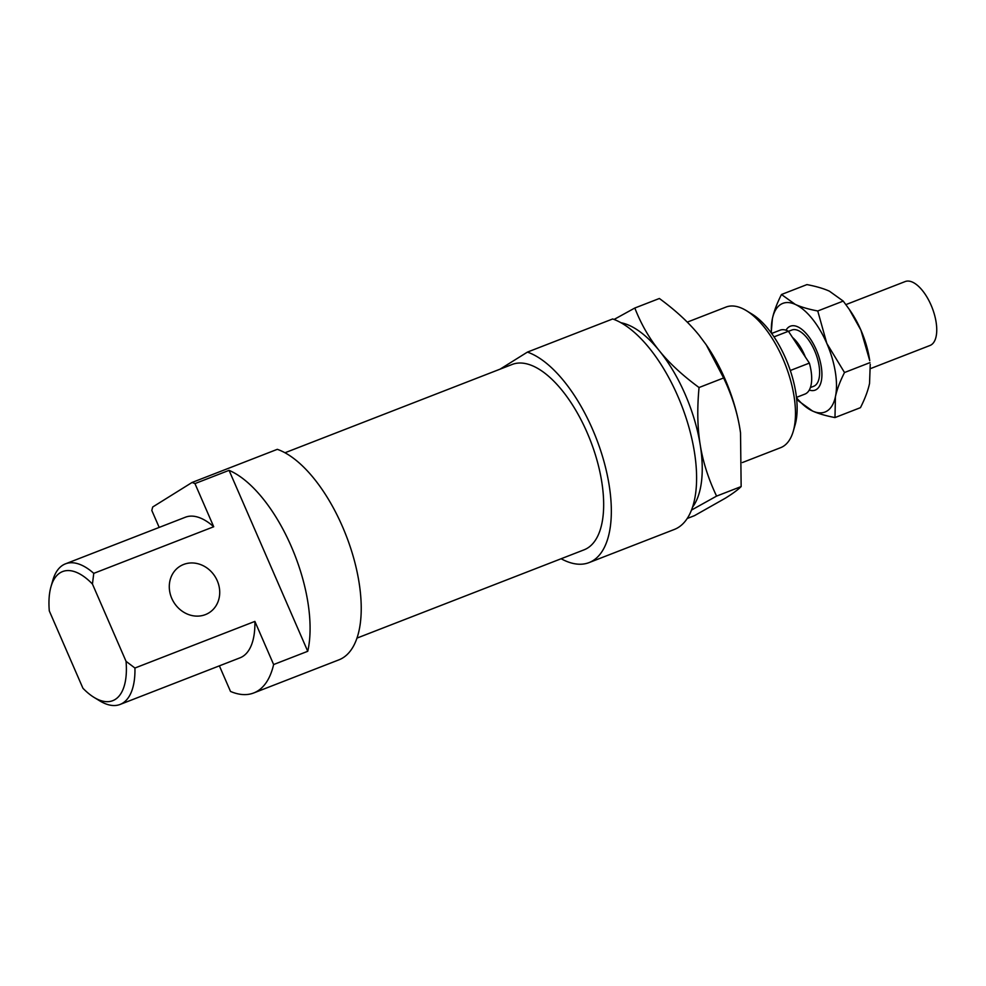 <?xml version="1.0" encoding="UTF-8"?>
<svg xmlns="http://www.w3.org/2000/svg" width="986" height="986" viewBox="0 0 986 986"><rect width="100%" height="100%" fill="white"/><g stroke="black" fill="none" stroke-linecap="round" stroke-linejoin="round"><path stroke-width="1.48" d="M845.902 304.612L905.173 281.565A34.288 15.665 68.8 0 1 932.189 307.842A34.288 15.665 68.8 0 1 930.02 345.47L870.675 368.53M788.48 331.333L791.844 330.039A30.172 13.779 68.8 0 1 815.619 353.161A30.172 13.779 68.8 0 1 813.697 386.278L810.406 387.56M786.015 330.211A34.288 15.665 68.8 0 1 790.353 326.206A34.288 15.665 68.8 0 1 817.369 352.483A34.288 15.665 68.8 0 1 815.188 390.111A34.288 15.665 68.8 0 1 809.284 390.074M771.631 333.478L780.111 330.174A34.288 15.665 68.8 0 1 788.43 331.259L809.358 363.094A34.288 15.665 68.8 0 1 804.958 394.08L796.478 397.383M809.358 363.094L790.304 370.502M773.998 336.867L788.43 331.259M792.51 337.446A30.172 13.779 68.8 0 1 805.291 356.895M692.603 507.075A102.852 46.995 -111.2 0 0 700.208 444.772A102.852 46.995 -111.2 0 0 659.314 350.733A102.852 46.995 -111.2 0 0 620.946 322.73M706.37 345.026A102.852 46.995 68.8 0 1 706.494 345.211A102.852 46.995 68.8 0 1 739.993 429.304A102.852 46.995 68.8 0 1 740.511 432.718A102.852 46.995 68.8 0 1 740.511 432.731L739.993 429.304C737.282 412.321 731.822 395.213 723.613 377.971L706.247 344.841L699.111 335.265C689.091 322.829 675.854 310.565 659.375 298.487L634.811 308.026C641.085 324.086 649.244 338.321 659.314 350.733C669.334 363.168 682.571 375.432 699.049 387.523L723.613 377.971M687.267 518.463L694.464 515.666L725.425 498.152C732.746 493.592 737.996 489.734 741.152 486.566L740.523 432.743M614.056 319.464L634.811 308.026M699.049 387.523C697.053 408.722 697.435 427.813 700.208 444.772C702.919 461.756 708.379 478.876 716.588 496.106L691.543 510.045M716.588 496.106L741.152 486.566M849.217 309.271L850.462 311.071A58.285 26.634 68.8 0 1 860.926 330.174A58.285 26.634 68.8 0 1 869.738 360.666L860.926 330.174L849.217 309.271L843.227 301.087L829.399 291.166C823.569 288.528 816.088 286.347 806.942 284.597L781.467 294.506L795.295 304.415C801.125 307.053 808.606 309.247 817.751 310.984L843.227 301.087M817.751 310.984L826.823 343.424L844.509 372.523L869.985 362.614M844.509 372.523C839.998 381.434 836.978 389.495 835.425 396.717L834.982 417.571L860.458 407.662C864.956 398.751 867.988 390.678 869.541 383.468L870.244 364.228M834.982 417.571C825.837 415.821 818.343 413.639 812.513 411.002L798.685 401.08L796.577 398.319M771.2 332.874L772.383 318.7C773.924 311.477 776.956 303.417 781.467 294.506M796.528 397.789A58.285 26.634 -111.2 0 0 812.513 411.002A58.285 26.634 -111.2 0 0 835.425 396.717A58.285 26.634 -111.2 0 0 826.823 343.424A58.285 26.634 -111.2 0 0 795.295 304.415A58.285 26.634 -111.2 0 0 772.383 318.7A58.285 26.634 -111.2 0 0 771.397 333.145M284.966 452.771L512.091 364.487A99.413 45.43 68.8 0 1 590.454 440.68A99.413 45.43 68.8 0 1 584.131 549.806L357.006 638.09M527.424 352.101A113.131 51.691 68.8 0 1 603.038 458.231A113.131 51.691 68.8 0 1 589.098 562.587L674.362 529.445A113.131 51.691 68.8 0 0 688.302 425.089A113.131 51.691 68.8 0 0 612.688 318.959L527.424 352.101L500.075 369.158M589.098 562.587A113.131 51.691 68.8 0 1 561.133 558.742M159.19 527.411L151.819 510.489A113.131 51.691 68.8 0 1 152.719 506.989L192.048 482.474L277.312 449.333A113.131 51.691 68.8 0 1 352.926 555.451A113.131 51.691 68.8 0 1 338.987 659.819L253.722 692.961A113.131 51.691 68.8 0 1 230.502 691.433L219.373 665.846M49.3 610.913A69.254 31.638 68.8 0 1 51.001 586.633A69.254 31.638 68.8 0 1 92.438 584.032L93.769 573.359L213.715 526.746L194.957 483.596L229.06 470.347A113.131 51.691 68.8 0 1 291.314 546.527A113.131 51.691 68.8 0 1 307.743 651.29L273.627 664.539L254.881 621.402A75.417 34.461 68.8 0 1 240.054 657.81L120.119 704.435A75.417 34.461 -111.2 0 0 134.934 668.027L126.048 661.335A69.254 31.638 68.8 0 1 94.052 697.398A69.254 31.638 68.8 0 1 82.91 688.216L49.3 610.913M126.048 661.335L92.438 584.032M273.627 664.539A113.131 51.691 68.8 0 1 253.722 692.961M229.06 470.347L307.743 651.29M93.769 573.359A75.417 34.461 -111.2 0 0 65.458 563.844L185.405 517.219A75.417 34.461 68.8 0 1 213.715 526.746M192.048 482.474A113.131 51.691 68.8 0 1 194.957 483.596M793.262 431.276L795.11 424.88A69.254 31.638 -111.2 0 0 752.059 314.127L746.365 310.652A75.417 34.461 68.8 0 1 793.262 431.276A75.417 34.461 68.8 0 1 783.303 446.338A75.417 34.461 68.8 0 1 780.641 447.669L742.396 462.545M183.606 564.46A27.423 24.305 58.1 0 0 179.994 566.26A27.423 24.305 58.1 0 0 173.881 602.397A27.423 24.305 58.1 0 0 209.007 612.811A27.423 24.305 58.1 0 0 216.267 578.659A27.423 24.305 58.1 0 0 183.606 564.46M254.881 621.402L134.934 668.027M65.458 563.844A75.417 34.461 -111.2 0 0 52.837 580.236L51.001 586.633M94.052 697.398L99.734 700.861A75.417 34.461 -111.2 0 0 120.119 704.435M687.267 322.139L725.992 307.077A75.417 34.461 68.8 0 1 746.365 310.652"/></g></svg>
